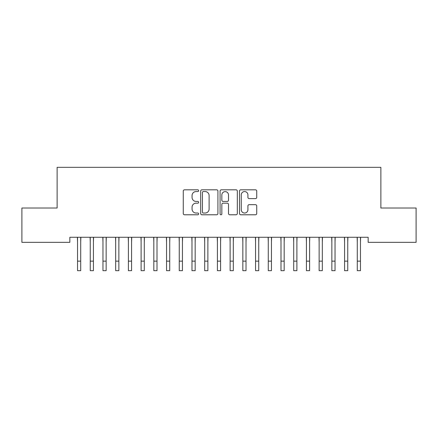 <?xml version="1.0" encoding="UTF-8"?>
<svg xmlns="http://www.w3.org/2000/svg" width="438" height="438" viewBox="0 0 438 438"><rect width="100%" height="100%" fill="white"/><g stroke="black" fill="none" stroke-linecap="round" stroke-linejoin="round"><path stroke-width="0.66" d="M198.655 190.689A0.876 0.876 0 0 0 197.779 189.818L184.518 189.818A1.248 1.248 0 0 0 183.27 191.061L183.27 213.53A1.248 1.248 0 0 0 184.518 214.779L197.779 214.779A0.876 0.876 0 0 0 198.655 213.903A0.876 0.876 0 0 0 197.779 213.032L196.065 213.032A3.997 3.997 0 0 1 192.068 209.036L192.068 207.163A3.997 3.997 0 0 1 196.065 203.172L197.779 203.172A0.876 0.876 0 0 0 198.655 202.296A0.876 0.876 0 0 0 197.779 201.425L196.065 201.425A3.997 3.997 0 0 1 192.068 197.429L192.068 195.556A3.997 3.997 0 0 1 196.065 191.565L197.779 191.565A0.876 0.876 0 0 0 198.655 190.689M255.48 198.617A1.248 1.248 0 0 0 256.728 197.368L256.728 191.061A1.248 1.248 0 0 0 255.48 189.818L240.747 189.818A1.248 1.248 0 0 0 239.504 191.061L239.504 213.53A1.248 1.248 0 0 0 240.747 214.779L255.48 214.779A1.248 1.248 0 0 0 256.728 213.53L256.728 205.915A1.248 1.248 0 0 0 255.48 204.666L249.173 204.666A1.248 1.248 0 0 0 247.924 205.915L247.924 209.692A3.34 3.34 0 0 1 244.59 213.032A3.34 3.34 0 0 1 241.25 209.692L241.25 194.905A3.34 3.34 0 0 1 244.59 191.565A3.34 3.34 0 0 1 247.924 194.905L247.924 197.368A1.248 1.248 0 0 0 249.173 198.617L255.48 198.617M368.161 237.265L69.839 237.265L69.839 242.351L21.9 242.351L21.9 208.017L57.126 208.017L57.126 167.327L380.874 167.327L380.874 208.017L416.1 208.017L416.1 242.351L368.161 242.351L368.161 237.265M217.91 191.061A1.248 1.248 0 0 0 216.662 189.818L201.929 189.818A1.248 1.248 0 0 0 200.681 191.061L200.681 213.53A1.248 1.248 0 0 0 201.929 214.779L216.662 214.779A1.248 1.248 0 0 0 217.91 213.53L217.91 191.061M221.338 189.818L236.071 189.818A1.248 1.248 0 0 1 237.319 191.061L237.319 213.53A1.248 1.248 0 0 1 236.071 214.779L229.764 214.779A1.248 1.248 0 0 1 228.516 213.53L228.516 204.42A1.248 1.248 0 0 0 227.267 203.172L223.09 203.172A1.248 1.248 0 0 0 221.842 204.42L221.842 213.903A0.876 0.876 0 0 1 220.966 214.779A0.876 0.876 0 0 1 220.09 213.903L220.09 191.061A1.248 1.248 0 0 1 221.338 189.818M203.303 191.565A0.876 0.876 0 0 0 202.433 192.435L202.433 212.156A0.876 0.876 0 0 0 203.303 213.032L205.115 213.032A3.997 3.997 0 0 0 209.107 209.036L209.107 195.556A3.997 3.997 0 0 0 205.115 191.565L203.303 191.565M228.516 194.965A3.34 3.34 0 0 0 225.176 191.625A3.34 3.34 0 0 0 221.842 194.965L221.842 200.177A1.248 1.248 0 0 0 223.09 201.425L227.267 201.425A1.248 1.248 0 0 0 228.516 200.177L228.516 194.965M80.712 242.061L80.871 237.265M77.531 242.061L77.373 237.265M77.531 261.136L80.712 261.136L80.712 270.673L77.531 270.673L77.531 237.664M80.712 261.136L80.712 237.664M93.431 242.061L93.59 237.265M90.25 242.061L90.086 237.265M106.144 242.061L106.308 237.265M102.963 242.061L102.804 237.265M90.25 261.136L93.431 261.136L93.431 270.673L90.25 270.673L90.25 237.664M93.431 261.136L93.431 237.664M102.963 261.136L106.144 261.136L106.144 270.673L102.963 270.673L102.963 237.664M106.144 261.136L106.144 237.664M118.862 242.061L119.021 237.265M115.681 242.061L115.522 237.265M131.575 242.061L131.739 237.265M128.4 242.061L128.235 237.265M115.681 261.136L118.862 261.136L118.862 270.673L115.681 270.673L115.681 237.664M118.862 261.136L118.862 237.664M128.4 261.136L131.575 261.136L131.575 270.673L128.4 270.673L128.4 237.664M131.575 261.136L131.575 237.664M144.294 242.061L144.452 237.265M141.113 242.061L140.954 237.265M141.113 261.136L144.294 261.136L144.294 270.673L141.113 270.673L141.113 237.664M144.294 261.136L144.294 237.664M157.007 242.061L157.171 237.265M153.831 242.061L153.667 237.265M153.831 261.136L157.007 261.136L157.007 270.673L153.831 270.673L153.831 237.664M157.007 261.136L157.007 237.664M169.725 242.061L169.884 237.265M166.544 242.061L166.385 237.265M182.443 242.061L182.602 237.265M179.262 242.061L179.098 237.265M195.156 242.061L195.321 237.265M191.981 242.061L191.817 237.265M207.875 242.061L208.034 237.265M204.694 242.061L204.535 237.265M220.588 242.061L220.752 237.265M217.412 242.061L217.248 237.265M233.306 242.061L233.465 237.265M230.125 242.061L229.966 237.265M246.019 242.061L246.183 237.265M242.844 242.061L242.679 237.265M258.738 242.061L258.902 237.265M255.557 242.061L255.398 237.265M271.456 242.061L271.615 237.265M268.275 242.061L268.116 237.265M284.169 242.061L284.333 237.265M280.993 242.061L280.829 237.265M296.887 242.061L297.046 237.265M293.706 242.061L293.548 237.265M309.6 242.061L309.765 237.265M306.425 242.061L306.261 237.265M322.319 242.061L322.478 237.265M319.138 242.061L318.979 237.265M335.037 242.061L335.196 237.265M331.856 242.061L331.692 237.265M166.544 261.136L169.725 261.136L169.725 270.673L166.544 270.673L166.544 237.664M169.725 261.136L169.725 237.664M179.262 261.136L182.443 261.136L182.443 270.673L179.262 270.673L179.262 237.664M182.443 261.136L182.443 237.664M191.981 261.136L195.156 261.136L195.156 270.673L191.981 270.673L191.981 237.664M195.156 261.136L195.156 237.664M204.694 261.136L207.875 261.136L207.875 270.673L204.694 270.673L204.694 237.664M207.875 261.136L207.875 237.664M217.412 261.136L220.588 261.136L220.588 270.673L217.412 270.673L217.412 237.664M220.588 261.136L220.588 237.664M230.125 261.136L233.306 261.136L233.306 270.673L230.125 270.673L230.125 237.664M233.306 261.136L233.306 237.664M242.844 261.136L246.019 261.136L246.019 270.673L242.844 270.673L242.844 237.664M246.019 261.136L246.019 237.664M255.557 261.136L258.738 261.136L258.738 270.673L255.557 270.673L255.557 237.664M258.738 261.136L258.738 237.664M268.275 261.136L271.456 261.136L271.456 270.673L268.275 270.673L268.275 237.664M271.456 261.136L271.456 237.664M280.993 261.136L284.169 261.136L284.169 270.673L280.993 270.673L280.993 237.664M284.169 261.136L284.169 237.664M293.706 261.136L296.887 261.136L296.887 270.673L293.706 270.673L293.706 237.664M296.887 261.136L296.887 237.664M306.425 261.136L309.6 261.136L309.6 270.673L306.425 270.673L306.425 237.664M309.6 261.136L309.6 237.664M319.138 261.136L322.319 261.136L322.319 270.673L319.138 270.673L319.138 237.664M322.319 261.136L322.319 237.664M331.856 261.136L335.037 261.136L335.037 270.673L331.856 270.673L331.856 237.664M335.037 261.136L335.037 237.664M347.75 242.061L347.914 237.265M344.569 242.061L344.41 237.265M344.569 261.136L347.75 261.136L347.75 270.673L344.569 270.673L344.569 237.664M347.75 261.136L347.75 237.664M360.469 242.061L360.627 237.265M357.288 242.061L357.129 237.265M357.288 261.136L360.469 261.136L360.469 270.673L357.288 270.673L357.288 237.664M360.469 261.136L360.469 237.664"/></g></svg>
